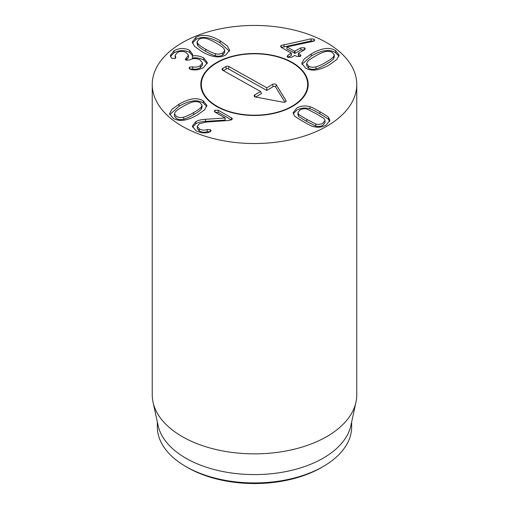 <?xml version="1.0" encoding="UTF-8"?>
<svg xmlns="http://www.w3.org/2000/svg" width="509" height="509" viewBox="0 0 509 509"><rect width="100%" height="100%" fill="white"/><g stroke="black" fill="none" stroke-linecap="round" stroke-linejoin="round"><path stroke-width="0.76" d="M307.188 109.123C304.586 108.449 302.2 108.735 300.036 109.969L297.943 112.591L298.579 114.099L298.579 116.186C298.312 116.389 301.023 118.139 306.717 121.428L315.771 126.111C318.373 126.786 320.759 126.506 322.922 125.271L325.016 122.65L325.016 120.563L324.386 119.055C324.64 118.839 321.936 117.102 316.267 113.825L307.188 109.123M297.943 112.591L297.943 114.678L298.579 116.186M298.579 114.099C298.312 114.302 301.023 116.052 306.717 119.341L315.771 124.024L315.771 126.111M315.771 124.024C318.373 124.699 320.759 124.419 322.922 123.178L325.016 120.563M309.949 106.705C310.643 106.655 313.964 108.328 319.913 111.725C325.76 115.142 328.649 117.051 328.579 117.458L329.877 120.41L326.18 125.061C322.121 127.326 317.731 127.791 313.01 126.448C312.31 126.487 308.995 124.82 303.078 121.441C297.199 118.012 294.297 116.09 294.38 115.689L293.082 112.743L296.785 108.093C300.838 105.821 305.228 105.363 309.949 106.705L309.949 108.792C305.228 107.45 300.838 107.908 296.785 110.179L293.248 113.787M328.579 117.458L328.579 119.545C328.649 119.144 325.76 117.229 319.913 113.812C313.964 110.415 310.643 108.741 309.949 108.792M329.711 121.447L328.579 119.545M216.217 43.042C212.31 40.739 209.014 39.244 206.323 38.55C203.613 37.825 201.201 38.06 199.083 39.269L197.117 41.744L197.816 43.513C199.121 45.11 201.723 47 205.623 49.188C209.422 51.466 212.654 52.955 215.326 53.655C218.062 54.431 220.543 54.196 222.777 52.949L224.717 50.499L223.998 48.724C222.808 47.21 220.219 45.314 216.217 43.042M197.117 41.744L197.117 43.831L197.816 45.606C199.121 47.197 201.723 49.087 205.623 51.275C209.422 53.56 212.654 55.048 215.326 55.742C218.062 56.518 220.543 56.283 222.777 55.036L224.717 52.586L224.717 50.499M195.87 37.411C202.105 33.798 210.198 34.911 220.155 40.771L227.294 45.874L229.635 50.187L225.99 54.8C219.78 58.459 211.674 57.345 201.685 51.46L194.527 46.351L192.192 42.062L195.87 37.411L195.87 39.498L192.351 43.119M229.476 51.212L220.155 42.858C210.198 36.998 202.105 35.884 195.87 39.498M192.478 56.079C195.583 55.246 199.318 55.837 203.683 57.861L203.683 59.947C199.318 57.924 195.583 57.332 192.478 58.166L192.396 56.028L192.478 58.166M203.683 57.861L207.341 62.658L203.575 67.582C199 69.911 194.667 70.516 190.576 69.383L188.998 68.117L189.749 67.118L189.749 69.059M207.195 63.708L203.683 59.947M189.749 67.118L192.618 66.864C195.233 67.43 197.791 67.048 200.292 65.718L202.474 62.957L200.101 59.967C196.608 58.134 193.121 58.128 189.634 59.947L185.995 60.17L185.289 59.209L188.476 55.322L186.3 52.605C183.323 51.002 180.301 51.008 177.215 52.618L175.128 55.316L175.834 57.428L175.172 58.357L171.997 58.401L171.285 57.797L170.343 55.443L174.072 50.677C179.562 47.865 184.78 47.789 189.717 50.436L189.717 52.522C184.78 49.876 179.562 49.952 174.072 52.764L170.502 56.454M189.717 50.436L192.72 54.597L192.396 56.028M192.561 55.615L189.717 52.522M174.072 50.677L174.072 52.764M175.586 56.715L175.586 58.032M175.306 58.274L175.128 55.316M186.351 58.083L186.186 60.266M188.476 55.322L188.476 57.409L186.351 60.17M200.292 65.718L200.292 67.805C197.791 69.135 195.233 69.517 192.618 68.95L189.749 69.205M202.474 62.957L202.474 65.05L200.292 67.805M300.902 47.84L304.516 47.789L305.26 48.781L304.407 49.863L298.471 53.286L300.94 55.564L300.24 56.474L296.925 56.41L294.749 55.436L291.46 57.332L287.871 57.396L287.114 56.41L287.954 55.309L291.243 53.127L281.445 47.471L280.574 46.376L281.305 45.416L311.114 38.849L313.958 39.091L314.689 40.058L313.958 41.032L312.908 41.382L286.936 46.911L294.469 51.263L300.902 47.84L300.902 49.927L294.966 53.35L286.936 49.004L286.936 46.911M287.954 55.309L287.954 57.396L291.243 55.5L291.243 53.127M300.157 54.546L300.157 56.518M300.049 56.575L298.471 55.659L298.471 53.286M304.516 49.876L300.902 49.927M313.958 41.178L311.114 40.936L281.305 47.502M306.673 63.65L306.673 65.737L308.639 68.219C310.732 69.428 313.169 69.657 315.949 68.919C318.577 68.231 321.86 66.736 325.798 64.427C329.781 62.168 332.377 60.266 333.58 58.713L334.267 56.963L334.267 54.877L332.339 52.446C330.226 51.231 327.771 50.983 324.977 51.714C322.216 52.472 318.946 53.973 315.154 56.219C311.203 58.414 308.626 60.285 307.417 61.824L306.673 63.65L308.639 66.125C310.732 67.334 313.169 67.57 315.949 66.832C318.577 66.145 321.86 64.649 325.798 62.34C329.781 60.081 332.377 58.179 333.58 56.626L334.267 54.877M335.546 50.595L339.159 55.169L336.78 59.553L329.737 64.611C319.582 70.547 311.483 71.667 305.425 67.983L301.773 63.37L304.147 59.019L311.215 53.948C321.389 47.992 329.501 46.873 335.546 50.595L335.546 52.681C329.501 48.959 321.389 50.079 311.215 56.035L301.932 64.395M339 56.232L335.546 52.681M231.43 119.908L218.348 112.355L215.008 112.311M231.544 117.884L232.358 118.902L231.71 119.768L228.312 120.512L206.202 122.058L199.331 123.763L197.314 126.385L199.331 128.93C201.882 130.285 204.542 130.489 207.309 129.547L210.319 129.693L211.159 130.743L209.74 131.971C205.693 133.574 201.106 133.167 195.965 130.743L192.364 126.156L195.768 121.676C198.262 120.27 201.494 119.481 205.458 119.303L225.194 117.98L215.091 112.145L214.302 111.185L215.008 110.218L218.348 110.268L231.544 117.884L231.544 119.857M215.008 110.218L215.008 112.101M225.194 117.98L225.112 120.118L205.458 121.39C201.494 121.568 198.262 122.357 195.768 123.763L192.529 127.18M225.112 118.031L225.112 120.118M205.458 119.303L205.458 121.39M207.309 129.547L207.309 131.64C204.542 132.575 201.882 132.372 199.331 131.017L197.314 128.472L197.314 126.385M210.319 131.78L207.309 131.64M199.331 128.93L199.331 131.017M182.909 106.508C178.926 108.761 176.33 110.669 175.128 112.215L174.434 113.965L176.368 116.402C178.481 117.617 180.93 117.859 183.73 117.134C186.485 116.376 189.762 114.875 193.554 112.623C197.505 110.434 200.082 108.563 201.284 107.024L202.035 105.191L200.069 102.716C197.976 101.507 195.532 101.272 192.752 102.016C190.131 102.697 186.848 104.199 182.909 106.508M174.434 113.965L174.434 116.058L176.368 118.489C178.481 119.704 180.93 119.952 183.73 119.221C186.485 118.463 189.762 116.962 193.554 114.71C197.505 112.521 200.082 110.65 201.284 109.111L202.035 107.284L202.035 105.191M173.155 118.253L169.548 113.672L171.927 109.295L178.971 104.237C189.119 98.301 197.225 97.181 203.276 100.865L206.934 105.478L204.561 109.829L197.492 114.9C187.318 120.856 179.206 121.969 173.155 118.253M206.775 106.54L203.276 102.952C197.225 99.268 189.119 100.388 178.971 106.324L169.707 114.703M182.184 126.245A102.264 59.044 180 0 1 152.236 84.494A102.264 59.044 180 0 1 254.5 25.45A102.264 59.044 180 0 1 356.764 84.494A102.264 59.044 180 0 1 293.636 139.04A102.264 59.044 180 0 1 182.184 126.245M292.465 62.575A53.693 30.998 180 0 1 308.193 84.494A53.693 30.998 180 0 1 254.5 115.492A53.693 30.998 180 0 1 200.807 84.494A53.693 30.998 180 0 1 233.955 55.856A53.693 30.998 180 0 1 292.465 62.575M187.611 467.555L185.804 466.511L187.611 467.555A94.598 54.616 0 0 0 321.389 467.555L323.196 466.511A97.155 56.092 180 0 1 185.804 466.511L185.804 466.511A97.155 56.092 180 0 1 157.345 426.847L157.345 422.006M351.655 422.006L351.655 426.847A97.155 56.092 180 0 1 323.196 466.511M355.969 402.18L350.898 425.492A97.155 56.092 180 0 1 254.5 474.592A97.155 56.092 180 0 1 158.102 425.492L153.031 402.18A102.264 59.044 0 0 0 182.184 436.569A102.264 59.044 0 0 0 287.655 450.675A102.264 59.044 0 0 0 355.969 402.18A102.264 59.044 0 0 0 356.764 394.819L356.764 84.494M152.236 84.494L152.236 394.819A102.264 59.044 0 0 0 153.031 402.18M216.363 63.097A53.178 30.699 0 0 0 202.289 78.679A53.178 30.699 0 0 0 254.5 115.193A53.178 30.699 0 0 0 306.711 78.679A53.178 30.699 0 0 0 269.713 55.074A53.178 30.699 0 0 0 216.363 63.097M306.711 78.679L307.22 80.187A53.693 30.998 180 0 1 308.174 85.277M200.826 85.277A53.693 30.998 180 0 1 201.78 80.187L202.289 78.679M284.9 102.086L275.643 87.033A1.552 0.897 0 0 0 273.066 86.708L266.799 90.43L228.49 68.938A1.552 0.897 0 0 0 226.295 68.957L223.426 70.662M266.786 87.783L272.576 84.341A2.24 1.292 180 0 1 276.292 84.812L285.95 100.521A2.24 1.292 180 0 1 286.039 101.196A2.24 1.292 180 0 1 283.15 102.182L255.677 97.06A2.24 1.292 180 0 1 254.169 96.074A2.24 1.292 180 0 1 254.761 94.928L260.551 91.486L222.732 70.274A2.24 1.292 180 0 1 222.089 69.593A2.24 1.292 180 0 1 222.688 68.448L225.805 66.596A2.24 1.292 180 0 1 228.967 66.571L266.786 87.783L266.799 90.43M260.551 91.486L261.518 93.567L255.652 97.054M306.717 119.341L306.717 121.428M319.913 111.725L319.913 113.812M197.816 43.513L197.816 45.606M205.623 49.188L205.623 51.275M215.326 53.655L215.326 55.742M222.777 52.949L222.777 55.036M220.155 40.771L220.155 42.858M186.103 58.23L186.103 60.227M192.618 66.864L192.618 68.95M304.516 47.789L304.516 49.793M294.966 51.263L294.966 53.35M294.469 51.263L294.469 53.35M313.958 39.091L313.958 41.032M311.114 38.849L311.114 40.936M284.035 44.569L284.035 46.656M281.305 45.416L281.305 47.382M333.58 56.626L333.58 58.713M308.639 66.125L308.639 68.219M315.949 66.832L315.949 68.919M311.215 53.948L311.215 56.035M218.348 110.268L218.348 112.355M195.768 121.676L195.768 123.763M210.319 129.693L210.319 131.729M183.73 117.134L183.73 119.221M193.554 112.623L193.554 114.71M201.284 107.024L201.284 109.111M178.971 104.237L178.971 106.324M203.276 100.865L203.276 102.952M272.576 84.341L273.066 86.708M228.967 66.571L228.49 68.938M225.805 66.596L226.295 68.957M222.688 68.448L223.107 70.484M254.761 94.928L255.174 96.926M285.95 100.521L285.587 101.755M276.292 84.812L275.643 87.033M291.364 53.273L291.364 55.36M298.35 53.432L298.35 55.519"/></g></svg>
